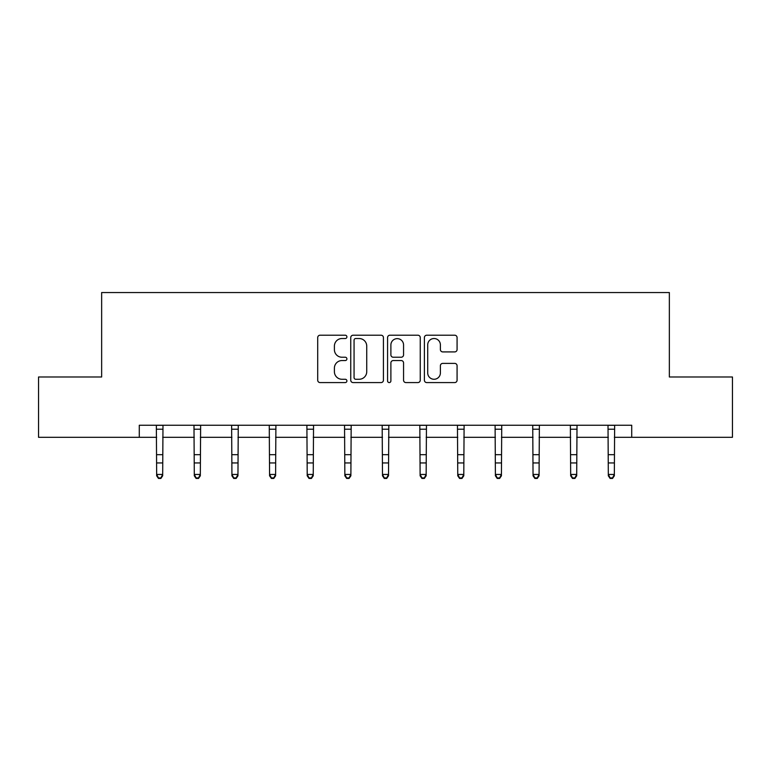 <?xml version="1.0" encoding="UTF-8"?>
<svg xmlns="http://www.w3.org/2000/svg" width="771" height="771" viewBox="0 0 771 771"><rect width="100%" height="100%" fill="white"/><g stroke="black" fill="none" stroke-linecap="round" stroke-linejoin="round"><path stroke-width="1.16" d="M346.902 336.869A1.658 1.658 0 0 0 345.244 335.212L320.081 335.212A2.371 2.371 0 0 0 317.71 337.582L317.71 380.209A2.371 2.371 0 0 0 320.081 382.58L345.244 382.58A1.658 1.658 0 0 0 346.902 380.922A1.658 1.658 0 0 0 345.244 379.265L341.987 379.265A7.575 7.575 0 0 1 334.402 371.68L334.402 368.133A7.575 7.575 0 0 1 341.987 360.558L345.244 360.558A1.658 1.658 0 0 0 346.902 358.891A1.658 1.658 0 0 0 345.244 357.233L341.987 357.233A7.575 7.575 0 0 1 334.402 349.658L334.402 346.112A7.575 7.575 0 0 1 341.987 338.527L345.244 338.527A1.658 1.658 0 0 0 346.902 336.869M454.717 351.913A2.371 2.371 0 0 0 457.078 349.542L457.078 337.582A2.371 2.371 0 0 0 454.717 335.212L426.768 335.212A2.371 2.371 0 0 0 424.397 337.582L424.397 380.209A2.371 2.371 0 0 0 426.768 382.58L454.717 382.58A2.371 2.371 0 0 0 457.078 380.209L457.078 365.762A2.371 2.371 0 0 0 454.717 363.392L442.756 363.392A2.371 2.371 0 0 0 440.386 365.762L440.386 372.923A6.332 6.332 0 0 1 434.054 379.265A6.332 6.332 0 0 1 427.712 372.923L427.712 344.868A6.332 6.332 0 0 1 434.054 338.527A6.332 6.332 0 0 1 440.386 344.868L440.386 349.542A2.371 2.371 0 0 0 442.756 351.913L454.717 351.913M139.281 437.311L38.55 437.311L38.55 376.99L101.647 376.99L101.647 292.546L669.353 292.546L669.353 376.99L732.45 376.99L732.45 437.311L631.719 437.311L631.719 425.245L139.281 425.245L139.281 437.311L156.658 437.311M383.428 337.582A2.371 2.371 0 0 0 381.057 335.212L353.118 335.212A2.371 2.371 0 0 0 350.747 337.582L350.747 380.209A2.371 2.371 0 0 0 353.118 382.58L381.057 382.58A2.371 2.371 0 0 0 383.428 380.209L383.428 337.582M389.943 335.212L417.882 335.212A2.371 2.371 0 0 1 420.253 337.582L420.253 380.209A2.371 2.371 0 0 1 417.882 382.58L405.922 382.58A2.371 2.371 0 0 1 403.561 380.209L403.561 362.919A2.371 2.371 0 0 0 401.19 360.558L393.258 360.558A2.371 2.371 0 0 0 390.887 362.919L390.887 380.922A1.658 1.658 0 0 1 389.23 382.58A1.658 1.658 0 0 1 387.572 380.922L387.572 337.582A2.371 2.371 0 0 1 389.943 335.212M162.681 437.311L194.292 437.311M200.325 437.311L231.926 437.311M237.96 437.311L269.571 437.311M275.604 437.311L307.205 437.311M313.238 437.311L344.849 437.311M350.882 437.311L382.483 437.311M388.517 437.311L420.118 437.311M426.151 437.311L457.762 437.311M463.795 437.311L495.396 437.311M501.429 437.311L533.04 437.311M539.074 437.311L570.675 437.311M576.708 437.311L608.319 437.311M614.342 437.311L631.719 437.311M355.72 338.527A1.658 1.658 0 0 0 354.062 340.184L354.062 377.607A1.658 1.658 0 0 0 355.72 379.265L359.151 379.265A7.575 7.575 0 0 0 366.736 371.68L366.736 346.112A7.575 7.575 0 0 0 359.151 338.527L355.72 338.527M403.561 344.984A6.332 6.332 0 0 0 397.219 338.642A6.332 6.332 0 0 0 390.887 344.984L390.887 354.872A2.371 2.371 0 0 0 393.258 357.233L401.19 357.233A2.371 2.371 0 0 0 403.561 354.872L403.561 344.984M156.349 425.245L156.658 474.454L162.681 474.454L162.681 475.794L160.879 478.454L160.879 477.914L158.46 477.914L158.46 478.454L160.879 478.454M160.879 477.914L162.681 474.454L162.989 425.245M158.46 478.454L156.658 475.794L156.658 474.454L158.46 477.914M193.984 425.245L194.292 474.454L200.325 474.454L200.325 475.794L198.513 478.454L198.513 477.914L196.104 477.914L196.104 478.454L198.513 478.454M198.513 477.914L200.325 474.454L200.633 425.245M196.104 478.454L194.292 475.794L194.292 474.454L196.104 477.914M231.628 425.245L231.926 474.454L237.96 474.454L237.96 475.794L236.148 478.454L236.148 477.914L233.738 477.914L233.738 478.454L236.148 478.454M236.148 477.914L237.96 474.454L238.268 425.245M233.738 478.454L231.926 475.794L231.926 474.454L233.738 477.914M269.262 425.245L269.571 474.454L275.604 474.454L275.604 475.794L273.792 478.454L273.792 477.914L271.382 477.914L271.382 478.454L273.792 478.454M273.792 477.914L275.604 474.454L275.902 425.245M271.382 478.454L269.571 475.794L269.571 474.454L271.382 477.914M306.897 425.245L307.205 474.454L313.238 474.454L313.238 475.794L311.426 478.454L311.426 477.914L309.017 477.914L309.017 478.454L311.426 478.454M311.426 477.914L313.238 474.454L313.546 425.245M309.017 478.454L307.205 475.794L307.205 474.454L309.017 477.914M344.541 425.245L344.849 474.454L350.882 474.454L350.882 475.794L349.07 478.454L349.07 477.914L346.651 477.914L346.651 478.454L349.07 478.454M349.07 477.914L350.882 474.454L351.181 425.245M346.651 478.454L344.849 475.794L344.849 474.454L346.651 477.914M382.175 425.245L382.483 474.454L388.517 474.454L388.517 475.794L386.705 478.454L386.705 477.914L384.295 477.914L384.295 478.454L386.705 478.454M386.705 477.914L388.517 474.454L388.825 425.245M384.295 478.454L382.483 475.794L382.483 474.454L384.295 477.914M419.819 425.245L420.118 474.454L426.151 474.454L426.151 475.794L424.349 478.454L424.349 477.914L421.93 477.914L421.93 478.454L424.349 478.454M424.349 477.914L426.151 474.454L426.459 425.245M421.93 478.454L420.118 475.794L420.118 474.454L421.93 477.914M457.454 425.245L457.762 474.454L463.795 474.454L463.795 475.794L461.983 478.454L461.983 477.914L459.574 477.914L459.574 478.454L461.983 478.454M461.983 477.914L463.795 474.454L464.103 425.245M459.574 478.454L457.762 475.794L457.762 474.454L459.574 477.914M495.098 425.245L495.396 474.454L501.429 474.454L501.429 475.794L499.618 478.454L499.618 477.914L497.208 477.914L497.208 478.454L499.618 478.454M499.618 477.914L501.429 474.454L501.738 425.245M497.208 478.454L495.396 475.794L495.396 474.454L497.208 477.914M532.732 425.245L533.04 474.454L539.074 474.454L539.074 475.794L537.262 478.454L537.262 477.914L534.852 477.914L534.852 478.454L537.262 478.454M537.262 477.914L539.074 474.454L539.372 425.245M534.852 478.454L533.04 475.794L533.04 474.454L534.852 477.914M570.367 425.245L570.675 474.454L576.708 474.454L576.708 475.794L574.896 478.454L574.896 477.914L572.487 477.914L572.487 478.454L574.896 478.454M574.896 477.914L576.708 474.454L577.016 425.245M572.487 478.454L570.675 475.794L570.675 474.454L572.487 477.914M608.011 425.245L608.319 474.454L614.342 474.454L614.342 475.794L612.54 478.454L612.54 477.914L610.121 477.914L610.121 478.454L612.54 478.454M612.54 477.914L614.342 474.454L614.651 425.245M610.121 478.454L608.319 475.794L608.319 474.454L610.121 477.914M162.97 425.293L156.368 425.293M162.681 454.678L156.658 454.678M162.681 462.957L156.658 462.957M162.681 429.216L156.658 429.216M200.614 425.293L194.003 425.293M200.325 454.678L194.292 454.678M200.325 462.957L194.292 462.957M200.325 429.216L194.292 429.216M238.249 425.293L231.647 425.293M237.96 454.678L231.926 454.678M237.96 462.957L231.926 462.957M237.96 429.216L231.926 429.216M275.883 425.293L269.281 425.293M275.604 454.678L269.571 454.678M275.604 462.957L269.571 462.957M275.604 429.216L269.571 429.216M313.527 425.293L306.916 425.293M313.238 454.678L307.205 454.678M313.238 462.957L307.205 462.957M313.238 429.216L307.205 429.216M351.162 425.293L344.56 425.293M350.882 454.678L344.849 454.678M350.882 462.957L344.849 462.957M350.882 429.216L344.849 429.216M388.806 425.293L382.194 425.293M388.517 454.678L382.483 454.678M388.517 462.957L382.483 462.957M388.517 429.216L382.483 429.216M426.44 425.293L419.838 425.293M426.151 454.678L420.118 454.678M426.151 462.957L420.118 462.957M426.151 429.216L420.118 429.216M464.084 425.293L457.473 425.293M463.795 454.678L457.762 454.678M463.795 462.957L457.762 462.957M463.795 429.216L457.762 429.216M501.719 425.293L495.117 425.293M501.429 454.678L495.396 454.678M501.429 462.957L495.396 462.957M501.429 429.216L495.396 429.216M539.353 425.293L532.751 425.293M539.074 454.678L533.04 454.678M539.074 462.957L533.04 462.957M539.074 429.216L533.04 429.216M576.997 425.293L570.386 425.293M576.708 454.678L570.675 454.678M576.708 462.957L570.675 462.957M576.708 429.216L570.675 429.216M614.632 425.293L608.03 425.293M614.342 454.678L608.319 454.678M614.342 462.957L608.319 462.957M614.342 429.216L608.319 429.216"/></g></svg>
